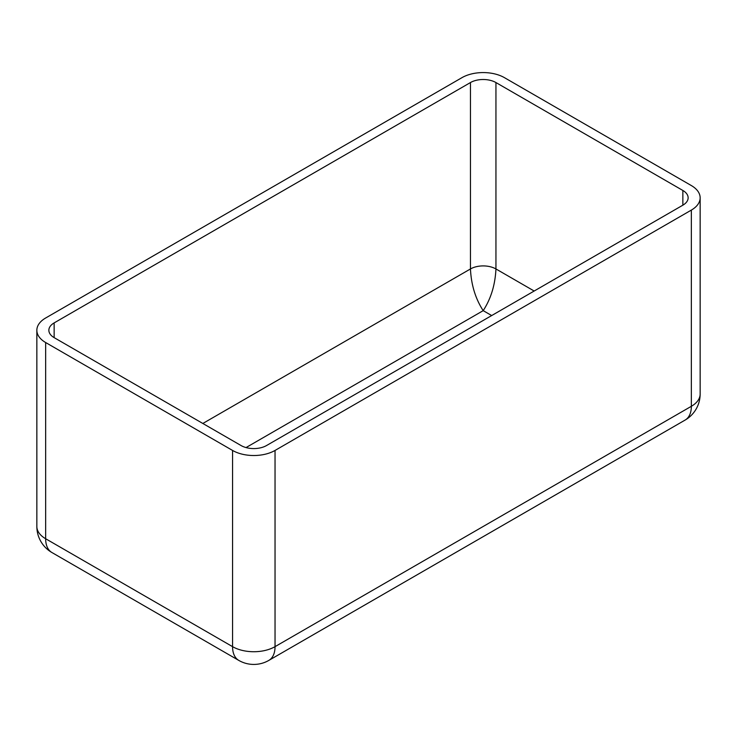 <?xml version="1.0" encoding="UTF-8"?>
<svg xmlns="http://www.w3.org/2000/svg" width="737" height="737" viewBox="0 0 737 737"><rect width="100%" height="100%" fill="white"/><g stroke="black" fill="none" stroke-linecap="round" stroke-linejoin="round"><path stroke-width="1.11" d="M534.168 291.023L495.946 268.959C495.172 284.86 490.925 298.761 483.196 310.645C475.476 298.761 471.219 284.86 470.455 268.959A18.02 10.401 180 0 1 495.946 268.959L495.946 82.553L682.858 190.468A18.02 10.401 180 0 1 688.137 197.829A18.02 10.401 180 0 1 682.858 205.181L266.545 445.535A18.02 10.401 180 0 1 241.054 445.535L54.142 337.629A18.02 10.401 180 0 1 48.863 330.268A18.02 10.401 180 0 1 54.142 322.907L470.455 82.553A18.02 10.401 180 0 1 495.946 82.553M45.648 342.53A30.042 17.338 180 0 1 36.85 330.268A30.042 17.338 180 0 1 45.648 318.006L461.961 77.652A30.042 17.338 180 0 1 504.44 77.652L691.352 185.567A30.042 17.338 180 0 1 700.15 197.829A30.042 17.338 180 0 1 691.352 210.091L691.352 406.299A30.042 17.347 60 0 1 685.134 420.053A30.042 30.042 0 0 0 700.15 394.037A30.042 17.338 180 0 1 691.352 406.299L275.039 646.653A30.042 17.338 180 0 1 232.56 646.653L45.648 538.738A30.042 17.338 180 0 1 36.85 526.476A30.042 30.042 0 0 0 51.866 552.492A30.042 17.347 -60 0 1 45.648 538.738L45.648 342.53L232.56 450.445L232.56 646.653A30.042 17.347 120 0 0 238.788 660.407L51.866 552.492M238.788 660.407A30.042 30.042 0 0 0 268.821 660.407A30.042 17.347 -120 0 0 275.039 646.653L275.039 450.445A30.042 17.338 180 0 1 232.56 450.445M275.039 450.445L691.352 210.091M491.69 315.556L483.196 310.645L246.038 447.571M202.832 423.471L470.455 268.959L470.455 82.553M54.142 337.629L54.142 322.907M682.858 205.181L682.858 190.468M36.85 526.476L36.85 330.268M685.134 420.053L268.821 660.407M700.15 394.037L700.15 197.829"/></g></svg>
